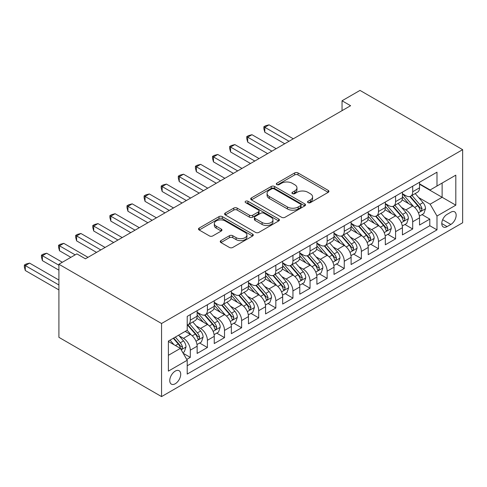 <?xml version="1.0" encoding="UTF-8"?>
<svg xmlns="http://www.w3.org/2000/svg" width="487" height="487" viewBox="0 0 487 487"><rect width="100%" height="100%" fill="white"/><g stroke="black" fill="none" stroke-linecap="round" stroke-linejoin="round"><path stroke-width="0.73" d="M308.046 202.635A1.662 0.962 0 0 0 310.396 202.635L328.238 192.335A2.374 1.37 0 0 0 328.932 191.367A2.374 1.37 0 0 0 328.238 190.399L298.014 172.946A2.374 1.37 0 0 0 294.653 172.946L276.811 183.246A1.662 0.962 0 0 0 276.324 183.928A1.662 0.962 0 0 0 276.811 184.603A1.662 0.962 0 0 0 279.161 184.603L281.468 183.27A7.597 4.389 0 0 1 292.218 183.27L294.738 184.725A7.597 4.389 0 0 1 296.96 187.83A7.597 4.389 0 0 1 294.738 190.928L292.425 192.262A1.662 0.962 0 0 0 291.938 192.943A1.662 0.962 0 0 0 292.425 193.619A1.662 0.962 0 0 0 294.781 193.619L297.088 192.286A7.597 4.389 0 0 1 307.833 192.286L310.353 193.741A7.597 4.389 0 0 1 312.581 196.845A7.597 4.389 0 0 1 310.353 199.944L308.046 201.277A1.662 0.962 0 0 0 307.559 201.959A1.662 0.962 0 0 0 308.046 202.635L308.046 201.277M175.241 383.756A7.743 4.468 120 0 0 180.3 376.932A7.743 4.468 120 0 0 179.113 370.729A7.743 4.468 120 0 0 175.241 371.112A7.743 4.468 120 0 0 170.182 377.936A7.743 4.468 120 0 0 171.369 384.14A7.743 4.468 120 0 0 175.241 383.756M220.934 240.615A2.374 1.37 0 0 0 220.24 241.589A2.374 1.37 0 0 0 220.934 242.556L229.414 247.451A2.374 1.37 0 0 0 232.774 247.451L252.589 236.012A2.374 1.37 0 0 0 253.283 235.044A2.374 1.37 0 0 0 252.589 234.07L222.358 216.624A2.374 1.37 0 0 0 219.004 216.624L199.189 228.062A2.374 1.37 0 0 0 198.489 229.03A2.374 1.37 0 0 0 199.189 230.004L209.428 235.915A2.374 1.37 0 0 0 212.789 235.915L221.268 231.021A2.374 1.37 0 0 0 221.962 230.053A2.374 1.37 0 0 0 221.268 229.079L216.191 226.145A6.355 3.665 0 0 1 214.329 223.551A6.355 3.665 0 0 1 218.249 220.167A6.355 3.665 0 0 1 225.177 220.958L245.071 232.451A6.355 3.665 0 0 1 246.933 235.044A6.355 3.665 0 0 1 243.013 238.429A6.355 3.665 0 0 1 236.092 237.638L232.774 235.72A2.374 1.37 0 0 0 229.414 235.72L220.934 240.615L220.934 242.556M462.65 149.667L360.003 90.405L342.038 100.779L350.597 105.716L85.426 258.81L76.873 253.873L58.909 264.24L161.556 323.502L462.65 149.667L462.65 222.76L161.556 396.595L161.556 323.502M281.638 217.299A2.374 1.37 0 0 0 284.998 217.299L304.813 205.861A2.374 1.37 0 0 0 305.507 204.893A2.374 1.37 0 0 0 304.813 203.919L274.583 186.472A2.374 1.37 0 0 0 271.229 186.472L251.414 197.911A2.374 1.37 0 0 0 250.714 198.879A2.374 1.37 0 0 0 251.414 199.853L281.638 217.299M246.282 202.994A1.662 0.962 0 0 1 247.968 203.231L247.968 201.253L278.698 218.998A2.374 1.37 0 0 1 279.398 219.966A2.374 1.37 0 0 1 278.698 220.934L258.883 232.378A2.374 1.37 0 0 1 255.529 232.378L225.298 214.925L225.298 212.989A2.374 1.37 0 0 0 224.604 213.957A2.374 1.37 0 0 0 225.298 214.925M225.298 212.989L233.778 208.089A2.374 1.37 0 0 1 237.139 208.089L249.399 215.169A2.374 1.37 0 0 0 252.753 215.169L258.378 211.918A2.374 1.37 0 0 0 259.078 210.95A2.374 1.37 0 0 0 258.378 209.982L245.618 202.61A1.662 0.962 0 0 1 245.131 201.935A1.662 0.962 0 0 1 246.16 201.046A1.662 0.962 0 0 1 247.968 201.253M186.746 359.43L190.295 357.385L183.197 353.282M179.155 335.841L183.453 338.319A9.679 5.588 60 0 1 190.295 350.171L197.138 346.22L197.138 353.434L207.401 347.505L199.621 343.012M196.267 325.961L200.559 328.445A9.679 5.588 60 0 1 207.401 340.297L214.243 336.347L214.243 343.554L224.513 337.631L216.727 333.132M213.373 316.087L217.665 318.565A9.679 5.588 60 0 1 224.513 330.417L231.355 326.467L231.355 333.68L241.619 327.751L233.833 323.258M230.479 306.207L234.777 308.691A9.679 5.588 60 0 1 241.619 320.543L248.461 316.593L248.461 323.8L258.725 317.877L250.939 313.378M247.585 296.333L251.882 298.811A9.679 5.588 60 0 1 258.725 310.663L265.567 306.713L265.567 313.926L275.831 307.997L268.051 303.504M264.697 286.453L268.988 288.937A9.679 5.588 60 0 1 275.831 300.789L282.679 296.839L282.679 304.046L292.943 298.123L285.157 293.624M281.803 276.579L286.1 279.057A9.679 5.588 60 0 1 292.943 290.909L299.785 286.959L299.785 294.172L310.049 288.243L302.263 283.751M298.908 266.699L303.206 269.183A9.679 5.588 60 0 1 310.049 281.036L316.891 277.085L316.891 284.292L327.154 278.369L319.375 273.871M316.02 256.826L320.312 259.303A9.679 5.588 60 0 1 327.154 271.156L334.003 267.205L334.003 274.418L344.266 268.489L336.48 263.997M333.126 246.946L337.424 249.429A9.679 5.588 60 0 1 344.266 261.282L351.109 257.331L351.109 264.538L361.372 258.609L353.586 254.117M350.232 237.072L354.53 239.549A9.679 5.588 60 0 1 361.372 251.402L368.215 247.451L368.215 254.658L378.478 248.735L370.698 244.243M367.344 227.192L371.636 229.669A9.679 5.588 60 0 1 378.478 241.528L385.32 237.577L385.32 244.784L395.59 238.855L387.804 234.363M384.45 217.318L388.742 219.795A9.679 5.588 60 0 1 395.59 231.648L402.432 227.697L402.432 234.904L412.696 228.981L412.696 221.774A9.679 5.588 -120 0 0 405.854 209.915L401.556 207.438M404.91 224.489L412.696 228.981M197.138 346.22A9.679 5.588 -120 0 0 190.295 334.368L185.163 331.404M214.243 336.347A9.679 5.588 -120 0 0 207.401 324.494L196.821 318.382M231.355 326.467A9.679 5.588 -120 0 0 224.513 314.614L213.933 308.508M248.461 316.593A9.679 5.588 -120 0 0 241.619 304.74L231.039 298.628M265.567 306.713A9.679 5.588 -120 0 0 258.725 294.86L248.145 288.754M282.679 296.839A9.679 5.588 -120 0 0 275.831 284.986L265.257 278.874M299.785 286.959A9.679 5.588 -120 0 0 292.943 275.106L282.363 269.001M316.891 277.085A9.679 5.588 -120 0 0 310.049 265.232L299.468 259.121M334.003 267.205A9.679 5.588 -120 0 0 327.154 255.352L316.574 249.247M351.109 257.331A9.679 5.588 -120 0 0 344.266 245.478L333.686 239.367M368.215 247.451A9.679 5.588 -120 0 0 361.372 235.598L350.792 229.493M385.32 237.577A9.679 5.588 -120 0 0 378.478 225.718L367.898 219.613M402.432 227.697A9.679 5.588 -120 0 0 395.59 215.844L385.01 209.739M450.846 212.192L447.084 214.365A7.5 4.328 120 0 0 442.184 220.97A7.5 4.328 120 0 0 443.334 226.985A7.5 4.328 120 0 0 447.084 226.613L450.846 224.44A7.5 4.328 120 0 0 455.747 217.829A7.5 4.328 120 0 0 454.596 211.821A7.5 4.328 120 0 0 450.846 212.192M168.399 355.309L180.373 348.394L187.215 360.246L187.215 374.077L436.991 229.87L436.991 216.039L430.143 204.187L418.662 197.564M187.215 360.246L168.399 371.112L168.399 341.083L187.215 330.223L187.215 316.392L436.991 172.185L436.991 186.016L455.808 175.15L455.808 205.179L436.991 216.039M197.138 312.246L200.559 314.218A9.679 5.588 60 0 0 205.398 314.699L212.241 310.749A9.679 5.588 -120 0 0 214.243 306.317L214.243 300.789M214.243 302.366L217.665 304.345A9.679 5.588 60 0 0 222.504 304.819L229.347 300.869A9.679 5.588 -120 0 0 231.355 296.443L231.355 290.909M231.355 292.492L234.777 294.465A9.679 5.588 60 0 0 239.616 294.945L246.459 290.995A9.679 5.588 -120 0 0 248.461 286.563L248.461 281.029M248.461 282.612L251.882 284.591A9.679 5.588 60 0 0 256.722 285.065L263.564 281.115A9.679 5.588 -120 0 0 265.567 276.689L265.567 271.156M265.567 272.738L268.988 274.711A9.679 5.588 60 0 0 273.828 275.192L280.67 271.241A9.679 5.588 -120 0 0 282.679 266.809L282.679 261.276M282.679 262.858L286.1 264.837A9.679 5.588 60 0 0 290.94 265.312L297.782 261.361A9.679 5.588 -120 0 0 299.785 256.935L299.785 251.402M299.785 252.984L303.206 254.957A9.679 5.588 60 0 0 308.046 255.438L314.888 251.487A9.679 5.588 -120 0 0 316.891 247.055L316.891 241.522M316.891 243.104L320.312 245.083A9.679 5.588 60 0 0 325.152 245.558L331.994 241.607A9.679 5.588 -120 0 0 334.003 237.181L334.003 231.648M334.003 233.23L337.424 235.203A9.679 5.588 60 0 0 342.258 235.684L349.106 231.733A9.679 5.588 -120 0 0 351.109 227.301L351.109 221.768M351.109 223.35L354.53 225.329A9.679 5.588 60 0 0 359.369 225.804L366.212 221.853A9.679 5.588 -120 0 0 368.215 217.427L368.215 211.894M368.215 213.476L371.636 215.449A9.679 5.588 60 0 0 376.475 215.93L383.318 211.979A9.679 5.588 -120 0 0 385.32 207.547L385.32 202.014M385.32 203.596L388.742 205.575A9.679 5.588 60 0 0 393.581 206.05L400.424 202.099A9.679 5.588 -120 0 0 402.432 197.667L402.432 192.14M187.215 365.78L429.802 225.725L429.802 219.101L419.538 225.031L419.538 217.817A9.679 5.588 -120 0 0 412.696 205.964L402.116 199.859M402.432 193.723L405.854 195.695A9.679 5.588 -120 0 0 410.693 196.176A9.679 5.588 -120 0 0 412.696 191.744L412.696 186.211M410.693 196.176L417.536 192.225A9.679 5.588 -120 0 0 419.538 187.793L419.538 182.26M190.295 314.614L190.295 320.148A9.679 5.588 60 0 1 188.292 324.573A9.679 5.588 60 0 1 187.215 324.969M188.292 324.573L195.135 320.623A9.679 5.588 -120 0 0 197.138 316.197L197.138 310.663M207.401 304.74L207.401 310.268A9.679 5.588 60 0 1 205.398 314.699M224.513 294.86L224.513 300.394A9.679 5.588 60 0 1 222.504 304.819M241.619 284.98L241.619 290.514A9.679 5.588 60 0 1 239.616 294.945M258.725 275.106L258.725 280.64A9.679 5.588 60 0 1 256.722 285.065M275.831 265.226L275.831 270.76A9.679 5.588 60 0 1 273.828 275.192M292.943 255.352L292.943 260.886A9.679 5.588 60 0 1 290.94 265.312M310.049 245.472L310.049 251.006A9.679 5.588 60 0 1 308.046 255.438M327.154 235.598L327.154 241.132A9.679 5.588 60 0 1 325.152 245.558M344.266 225.718L344.266 231.252A9.679 5.588 60 0 1 342.258 235.684M361.372 215.844L361.372 221.378A9.679 5.588 60 0 1 359.369 225.804M378.478 205.964L378.478 211.498A9.679 5.588 60 0 1 376.475 215.93M395.59 196.091L395.59 201.624A9.679 5.588 60 0 1 393.581 206.05M395.59 231.648L395.59 238.855M378.478 241.528L378.478 248.735M361.372 251.402L361.372 258.609M344.266 261.282L344.266 268.489M327.154 271.156L327.154 278.369M310.049 281.036L310.049 288.243M292.943 290.909L292.943 298.123M275.831 300.789L275.831 307.997M258.725 310.663L258.725 317.877M241.619 320.543L241.619 327.751M224.513 330.417L224.513 337.631M207.401 340.297L207.401 347.505M190.295 350.171L190.295 357.385M180.373 348.394L168.399 341.478M430.143 204.187L442.123 197.278L442.123 183.051L455.808 175.15M419.538 184.238L455.808 205.179M419.538 183.843L430.143 189.967L436.991 186.016M58.909 264.24L58.909 337.333L161.556 396.595M342.038 100.779L342.038 110.652M422.022 214.609L429.802 219.101M429.802 225.725L436.991 229.87M308.709 202.872L310.353 201.922A7.597 4.389 0 0 0 312.581 198.818L312.581 196.845M296.96 187.83L296.96 189.802A7.597 4.389 0 0 1 294.738 192.907L293.089 193.856M328.208 192.353L298.014 174.924A2.374 1.37 0 0 0 294.653 174.924L277.474 184.841M304.783 205.879L274.583 188.445A2.374 1.37 0 0 0 271.229 188.445L251.444 199.871M300.613 205.569A1.662 0.962 0 0 0 301.1 204.893A1.662 0.962 0 0 0 300.613 204.211L274.084 188.895A1.662 0.962 0 0 0 271.728 188.895L269.299 190.301A7.597 4.389 0 0 0 267.071 193.4A7.597 4.389 0 0 0 269.299 196.505L287.433 206.975A7.597 4.389 0 0 0 298.178 206.975L300.613 205.569L300.613 207.547A1.662 0.962 0 0 0 301.1 206.865L301.1 204.893M267.071 193.4L267.071 195.378A7.597 4.389 0 0 0 269.299 198.483L269.299 196.505M300.613 207.547L298.178 208.953A7.597 4.389 0 0 1 287.433 208.953L269.299 198.483M225.329 214.944L233.778 210.067L233.778 208.089M259.078 210.95L259.078 212.929A2.374 1.37 0 0 1 258.378 213.896L252.753 217.141A2.374 1.37 0 0 1 249.399 217.141L237.139 210.067A2.374 1.37 0 0 0 233.778 210.067M247.968 203.231L278.667 220.952M262.116 222.51A6.355 3.665 0 0 0 269.037 223.308A6.355 3.665 0 0 0 272.964 219.917A6.355 3.665 0 0 0 271.101 217.324L264.088 213.276A2.374 1.37 0 0 0 260.734 213.276L255.109 216.526A2.374 1.37 0 0 0 254.409 217.494A2.374 1.37 0 0 0 255.109 218.462L262.116 222.51L262.116 224.489A6.355 3.665 0 0 0 269.037 225.28A6.355 3.665 0 0 0 272.964 221.895L272.964 219.917M254.409 217.494L254.409 219.473A2.374 1.37 0 0 0 255.109 220.441L255.109 218.462M262.116 224.489L255.109 220.441M246.933 235.044L246.933 237.017A6.355 3.665 0 0 1 243.013 240.408A6.355 3.665 0 0 1 236.092 239.61L232.774 237.699A2.374 1.37 0 0 0 229.414 237.699L220.964 242.575M214.329 223.551L214.329 225.53A6.355 3.665 0 0 0 216.191 228.123L216.191 226.145M221.238 231.039L216.191 228.123M252.558 236.031L222.358 218.596A2.374 1.37 0 0 0 219.004 218.596L199.22 230.022M419.392 216.125L423.818 213.574L425.528 208.631A6.41 3.701 -120 0 0 423.026 202.616L415.21 193.564M413.646 206.591L404.374 195.859A18.506 10.684 -120 0 0 402.432 193.826M408.563 203.578L403.376 197.576A15.365 8.869 -120 0 0 402.432 196.547M293.284 138.801L269.074 124.83L264.8 127.296L264.8 132.233L284.731 143.744M409.817 196.523L417.724 205.678A6.41 3.701 60 0 1 420.013 210.092L420.476 210.853L421.346 210.731L422.065 208.905A6.41 3.701 -120 0 0 419.776 204.491L411.959 195.439M410.285 196.371L418.777 206.208A3.269 1.887 60 0 1 419.605 207.486L422.065 208.905M264.8 132.233L263.857 128.726L263.857 126.754L289.004 141.273M263.857 126.754L265.567 125.768L269.074 124.83M402.286 226.005L406.706 223.448L408.416 218.511A6.41 3.701 -120 0 0 405.921 212.49L398.104 203.438M396.54 216.472L387.268 205.739A18.506 10.684 -120 0 0 385.32 203.7M391.457 213.458L386.27 207.456A15.365 8.869 -120 0 0 385.32 206.421M276.178 148.681L251.968 134.704L247.694 137.176L247.694 142.113L267.619 153.618M392.711 206.397L400.618 215.552A6.41 3.701 60 0 1 402.901 219.972L403.37 220.727L404.234 220.605L404.959 218.785A6.41 3.701 -120 0 0 402.67 214.365L394.854 205.319M393.179 206.251L401.672 216.088A3.269 1.887 60 0 1 402.493 217.36L404.959 218.785M247.694 142.113L246.751 138.606L246.751 136.628L271.898 151.147M246.751 136.628L248.461 135.642L251.968 134.704M385.18 235.878L389.6 233.328L391.311 228.391A6.41 3.701 -120 0 0 388.815 222.37L380.998 213.318M379.428 226.345L370.163 215.613A18.506 10.684 -120 0 0 368.215 213.58M374.345 223.338L369.164 217.33A15.365 8.869 -120 0 0 368.215 216.301M259.066 158.555L234.862 144.584L230.582 147.05L230.582 151.987L250.513 163.498M375.605 216.277L383.512 225.432A6.41 3.701 60 0 1 385.795 229.846L386.264 230.607L387.128 230.485L387.847 228.659A6.41 3.701 -120 0 0 385.564 224.245L377.748 215.193M376.067 216.125L384.566 225.962A3.269 1.887 60 0 1 385.387 227.24L387.847 228.659M230.582 151.987L229.645 148.48L229.645 146.508L254.792 161.027M229.645 146.508L231.355 145.522L234.862 144.584M368.069 245.758L372.494 243.202L374.205 238.265A6.41 3.701 -120 0 0 371.703 232.244L363.886 223.192M362.322 236.225L353.051 225.493A18.506 10.684 -120 0 0 351.109 223.454M357.239 233.212L352.052 227.21A15.365 8.869 -120 0 0 351.109 226.175M241.96 168.435L217.75 154.458L213.476 156.93L213.476 161.867L233.407 173.372M358.499 226.151L366.401 235.306A6.41 3.701 60 0 1 368.689 239.726L369.152 240.481L370.023 240.359L370.741 238.539A6.41 3.701 -120 0 0 368.458 234.119L360.636 225.073M358.962 226.005L367.454 235.842A3.269 1.887 60 0 1 368.282 237.114L370.741 238.539M213.476 161.867L212.533 158.36L212.533 156.382L237.68 170.9M212.533 156.382L214.243 155.396L217.75 154.458M350.963 255.632L355.382 253.082L357.093 248.145A6.41 3.701 -120 0 0 354.597 242.124L346.781 233.072M345.216 246.099L335.945 235.367A18.506 10.684 -120 0 0 334.003 233.334M340.133 243.092L334.946 237.084A15.365 8.869 -120 0 0 334.003 236.055M224.854 178.309L200.644 164.338L196.371 166.804L196.371 171.741L216.295 183.252M341.387 236.031L349.295 245.186A6.41 3.701 60 0 1 351.577 249.6L352.046 250.361L352.911 250.239L353.635 248.413A6.41 3.701 -120 0 0 351.346 243.999L343.53 234.947M341.856 235.878L350.348 245.716A3.269 1.887 60 0 1 351.17 246.994L353.635 248.413M196.371 171.741L195.427 168.234L195.427 166.262L220.574 180.78M195.427 166.262L197.138 165.276L200.644 164.338M333.857 265.512L338.276 262.956L339.987 258.019A6.41 3.701 -120 0 0 337.491 251.998L329.675 242.952M328.11 255.979L318.839 245.247A18.506 10.684 -120 0 0 316.891 243.208M323.021 252.966L317.841 246.964A15.365 8.869 -120 0 0 316.891 245.929M207.742 188.189L183.538 174.212L179.259 176.684L179.259 181.621L199.189 193.126M324.281 245.905L332.189 255.06A6.41 3.701 60 0 1 334.472 259.48L334.94 260.241L335.805 260.113L336.523 258.293A6.41 3.701 -120 0 0 334.24 253.873L326.424 244.827M324.744 245.758L333.242 255.596A3.269 1.887 60 0 1 334.064 256.868L336.523 258.293M179.259 181.621L178.321 178.114L178.321 176.136L203.469 190.66M178.321 176.136L180.032 175.15L183.538 174.212M316.751 275.386L321.17 272.836L322.881 267.899A6.41 3.701 -120 0 0 320.385 261.878L312.569 252.826M310.998 265.853L301.727 255.121A18.506 10.684 -120 0 0 299.785 253.088M305.915 262.846L300.729 256.838A15.365 8.869 -120 0 0 299.785 255.809M190.636 198.063L166.432 184.092L162.153 186.558L162.153 191.501L182.083 203.006M307.175 255.785L315.077 264.94A6.41 3.701 60 0 1 317.366 269.354L317.828 270.115L318.699 269.993L319.417 268.167A6.41 3.701 -120 0 0 317.134 263.753L309.318 254.701M307.638 255.632L316.136 265.47A3.269 1.887 60 0 1 316.958 266.748L319.417 268.167M162.153 191.501L161.209 187.994L161.209 186.016L186.357 200.534M161.209 186.016L162.92 185.03L166.432 184.092M299.639 285.266L304.058 282.71L305.769 277.773A6.41 3.701 -120 0 0 303.273 271.752L295.457 262.706M293.892 275.733L284.621 265.001A18.506 10.684 -120 0 0 282.679 262.968M288.809 272.72L283.623 266.718A15.365 8.869 -120 0 0 282.679 265.683M173.53 207.943L149.32 193.966L145.047 196.438L145.047 201.375L164.977 212.88M290.063 265.659L297.971 274.814A6.41 3.701 60 0 1 300.26 279.234L300.723 279.995L301.587 279.873L302.311 278.047A6.41 3.701 -120 0 0 300.022 273.627L292.206 264.581M290.532 265.512L299.024 275.35A3.269 1.887 60 0 1 299.846 276.628L302.311 278.047M145.047 201.375L144.103 197.868L144.103 195.896L169.251 210.414M144.103 195.896L145.814 194.903L149.32 193.966M282.533 295.14L286.953 292.59L288.663 287.653A6.41 3.701 -120 0 0 286.167 281.632L278.351 272.58M276.786 285.607L267.515 274.875A18.506 10.684 -120 0 0 265.567 272.842M271.703 282.6L266.517 276.592A15.365 8.869 -120 0 0 265.567 275.563M156.418 217.817L132.214 203.846L127.935 206.311L127.935 211.255L147.865 222.76M272.957 275.539L280.865 284.694A6.41 3.701 60 0 1 283.148 289.108L283.617 289.868L284.481 289.747L285.199 287.927A6.41 3.701 -120 0 0 282.917 283.507L275.1 274.455M273.42 275.386L281.918 285.224A3.269 1.887 60 0 1 282.74 286.502L285.199 287.927M127.935 211.255L126.997 207.748L126.997 205.77L152.145 220.288M126.997 205.77L128.708 204.784L132.214 203.846M265.427 305.02L269.847 302.464L271.557 297.527A6.41 3.701 -120 0 0 269.061 291.506L261.245 282.46M259.674 295.487L250.409 284.755A18.506 10.684 -120 0 0 248.461 282.722M254.591 292.474L249.405 286.472A15.365 8.869 -120 0 0 248.461 285.437M139.312 227.697L115.109 213.72L110.829 216.191L110.829 221.128L130.76 232.634M255.852 285.419L263.753 294.568A6.41 3.701 60 0 1 266.042 298.988L266.511 299.748L267.375 299.627L268.094 297.8A6.41 3.701 -120 0 0 265.811 293.381L257.994 284.335M256.314 285.266L264.812 295.104A3.269 1.887 60 0 1 265.634 296.382L268.094 297.8M110.829 221.128L109.892 217.622L109.892 215.65L135.039 230.168M109.892 215.65L111.602 214.657L115.109 213.72M248.315 314.894L252.741 312.344L254.445 307.407A6.41 3.701 -120 0 0 251.949 301.386L244.133 292.334M242.569 305.361L233.297 294.629A18.506 10.684 -120 0 0 231.355 292.596M237.486 302.354L232.299 296.346A15.365 8.869 -120 0 0 231.355 295.317M122.207 237.571L97.997 223.6L93.723 226.065L93.723 231.008L113.654 242.514M238.74 295.292L246.647 304.448A6.41 3.701 60 0 1 248.936 308.861L249.399 309.622L250.269 309.501L250.988 307.681A6.41 3.701 -120 0 0 248.699 303.261L240.882 294.209M239.208 295.14L247.7 304.978A3.269 1.887 60 0 1 248.528 306.256L250.988 307.681M93.723 231.008L92.78 227.502L92.78 225.524L117.927 240.042M92.78 225.524L94.49 224.537L97.997 223.6M231.209 324.774L235.629 322.217L237.339 317.281A6.41 3.701 -120 0 0 234.844 311.26L227.027 302.214M225.463 315.241L216.191 304.509A18.506 10.684 -120 0 0 214.243 302.476M220.38 312.228L215.193 306.226A15.365 8.869 -120 0 0 214.243 305.191M105.101 247.451L80.891 233.474L76.611 235.945L76.611 240.882L96.542 252.388M221.634 305.172L229.541 314.322A6.41 3.701 60 0 1 231.824 318.742L232.293 319.502L233.157 319.381L233.882 317.554A6.41 3.701 -120 0 0 231.593 313.141L223.777 304.089M222.096 305.02L230.595 314.858A3.269 1.887 60 0 1 231.416 316.136L233.882 317.554M76.611 240.882L75.674 237.376L75.674 235.404L100.821 249.922M75.674 235.404L77.384 234.411L80.891 233.474M214.103 334.648L218.523 332.097L220.234 327.161A6.41 3.701 -120 0 0 217.738 321.14L209.921 312.088M208.351 325.115L199.086 314.383A18.506 10.684 -120 0 0 197.138 312.35M203.268 322.108L198.087 316.106A15.365 8.869 -120 0 0 197.138 315.071M87.989 257.325L63.785 243.354L59.505 245.819L59.505 250.762L70.883 257.331M204.528 315.046L212.435 324.202A6.41 3.701 60 0 1 214.718 328.615L215.187 329.376L216.051 329.255L216.77 327.434A6.41 3.701 -120 0 0 214.487 323.015L206.671 313.963M204.99 314.9L213.489 324.732A3.269 1.887 60 0 1 214.31 326.01L216.77 327.434M59.505 250.762L58.568 247.256L58.568 245.278L75.156 254.859M58.568 245.278L60.278 244.291L63.785 243.354M196.992 344.528L201.417 341.977L203.128 337.034A6.41 3.701 -120 0 0 200.626 331.014L192.809 321.968M191.245 334.995L187.154 330.259M186.162 331.982L185.498 331.215M62.33 262.268L46.673 253.228L42.399 255.699L42.399 260.636L58.909 270.169M187.416 324.926L195.324 334.076A6.41 3.701 60 0 1 197.612 338.495L198.075 339.256L198.946 339.135L199.664 337.308A6.41 3.701 -120 0 0 197.375 332.895L189.559 323.843M187.885 324.774L196.377 334.612A3.269 1.887 60 0 1 197.205 335.89L199.664 337.308M42.399 260.636L41.456 257.13L41.456 255.158L58.909 265.232M41.456 255.158L43.166 254.165L46.673 253.228M182.85 352.691L184.305 351.851L186.016 346.914A6.41 3.701 -120 0 0 183.52 340.894L178.601 335.196M174.005 344.717L170.048 340.133M169.056 341.862L168.399 341.101M58.909 280.043L29.567 263.108L25.294 265.573L25.294 270.516L58.909 289.923M173.299 338.258L178.218 343.956A6.41 3.701 60 0 1 180.5 348.369L180.969 349.13L181.834 349.009L182.558 347.188A6.41 3.701 -120 0 0 180.269 342.769L175.35 337.071M173.695 338.027L179.271 344.486A3.269 1.887 60 0 1 180.093 345.764L182.558 347.188M25.294 270.516L24.35 267.01L24.35 265.031L58.909 284.986M24.35 265.031L26.061 264.045L29.567 263.108M183.453 338.319L190.295 334.368M200.559 328.445L207.401 324.494M217.665 318.565L224.513 314.614M234.777 308.691L241.619 304.74M251.882 298.811L258.725 294.86M268.988 288.937L275.831 284.986M286.1 279.057L292.943 275.106M303.206 269.183L310.049 265.232M320.312 259.303L327.154 255.352M337.424 249.429L344.266 245.478M354.53 239.549L361.372 235.598M371.636 229.669L378.478 225.718M388.742 219.795L395.59 215.844M405.854 209.915L412.696 205.964M412.696 191.744L419.538 187.793M190.295 320.148L197.138 316.197M207.401 310.268L214.243 306.317M224.513 300.394L231.355 296.443M241.619 290.514L248.461 286.563M258.725 280.64L265.567 276.689M275.831 270.76L282.679 266.809M292.943 260.886L299.785 256.935M310.049 251.006L316.891 247.055M327.154 241.132L334.003 237.181M344.266 231.252L351.109 227.301M361.372 221.378L368.215 217.427M378.478 211.498L385.32 207.547M395.59 201.624L402.432 197.667M412.696 221.774L419.538 217.817M442.64 219.704L450.846 224.44M441.776 223.551L447.084 226.613M310.353 201.922L310.353 199.944M292.425 193.619L292.425 192.262M294.738 192.907L294.738 190.928M276.811 184.603L276.811 183.246M294.653 174.924L294.653 172.946M298.014 174.924L298.014 172.946M328.238 192.335L328.238 190.399M251.414 199.853L251.414 197.911M271.229 188.445L271.229 186.472M274.583 188.445L274.583 186.472M304.813 205.861L304.813 203.919M287.433 208.953L287.433 206.975M298.178 208.953L298.178 206.975M237.139 210.067L237.139 208.089M249.399 217.141L249.399 215.169M252.753 217.141L252.753 215.169M258.378 213.896L258.378 211.918M278.698 220.934L278.698 218.998M229.414 237.699L229.414 235.72M232.774 237.699L232.774 235.72M236.092 239.61L236.092 237.638M221.268 231.021L221.268 229.079M199.189 230.004L199.189 228.062M219.004 218.596L219.004 216.624M222.358 218.596L222.358 216.624M252.589 236.012L252.589 234.07M418.418 212.837L425.486 208.759M404.374 195.859L405.257 195.354M419.776 204.491L423.026 202.616M414.668 207.444L417.724 205.678M401.306 222.717L408.374 218.633M387.268 205.739L388.151 205.228M402.67 214.365L405.921 212.49M397.562 217.318L400.618 215.552M384.2 232.591L391.268 228.513M370.163 215.613L371.039 215.108M385.564 224.245L388.815 222.37M380.45 227.198L383.512 225.432M367.095 242.471L374.162 238.387M353.051 225.493L353.933 224.982M368.458 234.119L371.703 232.244M363.345 237.072L366.401 235.306M349.989 252.345L357.05 248.267M335.945 235.367L336.827 234.862M351.346 243.999L354.597 242.124M346.239 246.952L349.295 245.186M332.877 262.225L339.944 258.14M318.839 245.247L319.722 244.736M334.24 253.873L337.491 251.998M329.127 256.826L332.189 255.06M315.771 272.099L322.838 268.02M301.727 255.121L302.61 254.616M317.134 263.753L320.385 261.878M312.021 266.706L315.077 264.94M298.665 281.979L305.726 277.894M284.621 265.001L285.504 264.49M300.022 273.627L303.273 271.752M294.915 276.579L297.971 274.814M281.553 291.853L288.621 287.774M267.515 274.875L268.398 274.37M282.917 283.507L286.167 281.632M277.803 286.459L280.865 284.694M264.447 301.733L271.515 297.648M250.409 284.755L251.286 284.244M265.811 293.381L269.061 291.506M260.697 296.333L263.753 294.568M247.341 311.607L254.409 307.528M233.297 294.629L234.18 294.124M248.699 303.261L251.949 301.386M243.591 306.213L246.647 304.448M230.229 321.487L237.297 317.402M216.191 304.509L217.074 303.998M231.593 313.141L234.844 311.26M226.485 316.087L229.541 314.322M213.123 331.361L220.191 327.282M199.086 314.383L199.962 313.878M214.487 323.015L217.738 321.14M209.373 325.967L212.435 324.202M196.018 341.241L203.085 337.162M197.375 332.895L200.626 331.014M192.268 335.841L195.324 334.076M181.182 349.8L185.973 347.036M180.269 342.769L183.52 340.894M175.448 345.551L178.218 343.956"/></g></svg>
